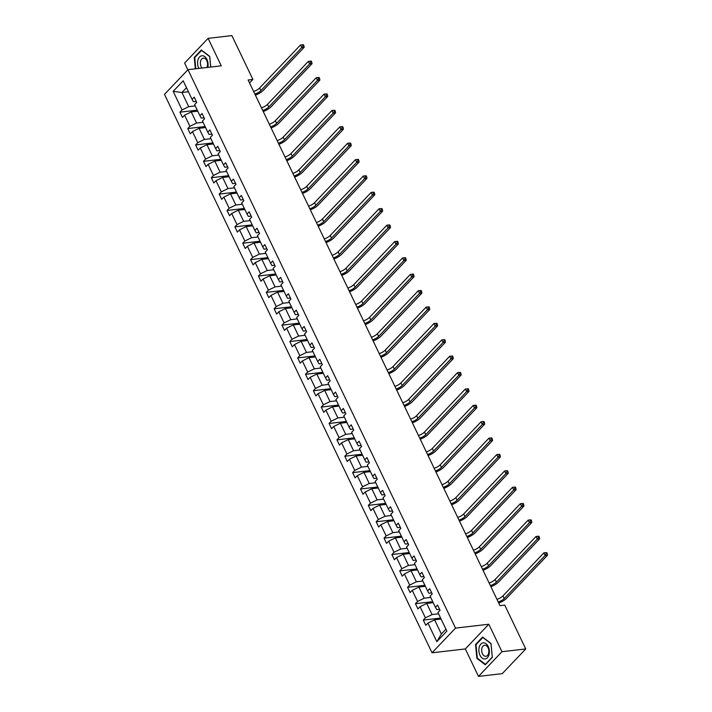 <?xml version="1.0" encoding="UTF-8"?>
<svg xmlns="http://www.w3.org/2000/svg" width="712" height="712" viewBox="0 0 712 712"><rect width="100%" height="100%" fill="white"/><g stroke="black" fill="none" stroke-linecap="round" stroke-linejoin="round"><path stroke-width="1.07" d="M478.491 676.4L501.969 651.702L488.815 624.237L465.328 648.935L478.491 676.4L502.263 673.641L525.75 648.952L504.737 605.102L499.984 605.654L248.132 80.002L252.893 79.45L231.881 35.6L208.1 38.359L184.622 63.048L187.852 69.803M465.328 648.935L432.042 652.797L164.49 94.376L187.977 69.678L455.52 628.1L432.042 652.797M501.969 651.702L525.75 648.952M441.075 619.066L434.587 619.823L441.378 634L436.83 641.672L427.921 623.089L425.794 625.323L423.284 620.072L440.595 618.061M434.587 619.823L427.921 623.089M433.225 602.681L426.737 603.438L432.068 614.572L425.411 617.838L423.284 620.072M425.411 617.838L420.071 606.704L417.944 608.938L415.434 603.687L432.745 601.676M425.375 586.296L418.887 587.053L424.219 598.187L417.561 601.453L415.434 603.687M417.561 601.453L412.221 590.319L410.094 592.553L407.584 587.302L424.895 585.3M417.526 569.912L411.038 570.668L416.369 581.802L409.712 585.068L407.584 587.302M409.712 585.068L404.372 573.934L402.244 576.168L399.735 570.917L417.045 568.915M409.676 553.536L403.188 554.283L408.519 565.417L401.862 568.683L399.735 570.917M401.862 568.683L396.522 557.549L394.395 559.783L391.885 554.532L409.195 552.53M401.826 537.151L395.338 537.898L400.669 549.032L394.012 552.298L391.885 554.532M394.012 552.298L388.672 541.164L386.545 543.398L384.035 538.147L401.346 536.145M393.976 520.766L387.488 521.513L392.819 532.647L386.162 535.913L384.035 538.147M386.162 535.913L380.822 524.78L378.695 527.022L376.185 521.771L393.496 519.76M386.127 504.381L379.638 505.128L384.97 516.262L378.312 519.529L376.185 521.771M378.312 519.529L372.972 508.395L370.845 510.637L368.335 505.387L385.646 503.375M378.277 487.996L371.789 488.752L377.12 499.877L370.454 503.144L368.335 505.387M370.454 503.144L365.123 492.019L362.995 494.253L360.486 489.002L377.796 486.99M370.427 471.611L363.939 472.368L369.27 483.493L362.604 486.759L360.486 489.002M362.604 486.759L357.273 475.634L355.146 477.868L352.636 472.617L369.946 470.605M362.577 455.226L356.089 455.983L361.42 467.117L354.754 470.383L352.636 472.617M354.754 470.383L349.423 459.249L347.296 461.483L344.786 456.232L362.097 454.22M354.727 438.841L348.239 439.598L353.57 450.732L346.904 453.998L344.786 456.232M346.904 453.998L341.573 442.864L339.446 445.098L336.936 439.847L354.247 437.844M346.877 422.456L340.389 423.213L345.721 434.347L339.054 437.613L336.936 439.847M339.054 437.613L333.723 426.479L331.596 428.713L329.086 423.462L346.397 421.459M339.028 406.071L332.54 406.828L337.871 417.962L331.205 421.228L329.086 423.462M331.205 421.228L325.873 410.094L323.746 412.328L321.237 407.077L338.547 405.075M331.178 389.695L324.681 390.443L330.021 401.577L323.355 404.843L321.237 407.077M323.355 404.843L318.024 393.709L315.897 395.943L313.387 390.692L330.697 388.69M323.328 373.31L316.831 374.058L322.171 385.192L315.505 388.458L313.387 390.692M315.505 388.458L310.174 377.324L308.047 379.558L305.537 374.307L322.848 372.305M315.478 356.926L308.981 357.673L314.321 368.807L307.655 372.073L305.537 374.307M307.655 372.073L302.324 360.94L300.197 363.182L297.687 357.931L314.998 355.92M307.628 340.541L301.132 341.288L306.472 352.422L299.805 355.688L297.687 357.931M299.805 355.688L294.474 344.555L292.347 346.797L289.837 341.546L307.148 339.535M299.779 324.156L293.282 324.912L298.622 336.037L291.956 339.304L289.837 341.546M291.956 339.304L286.625 328.179L284.497 330.413L281.979 325.162L299.298 323.15M291.929 307.771L285.432 308.527L290.772 319.661L284.106 322.928L281.979 325.162M284.106 322.928L278.775 311.794L276.648 314.028L274.129 308.777L291.448 306.765M284.079 291.386L277.582 292.142L282.922 303.276L276.256 306.543L274.129 308.777M276.256 306.543L270.925 295.409L268.798 297.643L266.279 292.392L283.599 290.38M276.229 275.001L269.732 275.758L275.072 286.892L268.406 290.158L266.279 292.392M268.406 290.158L263.075 279.024L260.948 281.258L258.429 276.007L275.749 274.004M268.38 258.616L261.882 259.373L267.223 270.507L260.556 273.773L258.429 276.007M260.556 273.773L255.225 262.639L253.098 264.873L250.58 259.622L267.899 257.619M260.53 242.24L254.033 242.988L259.373 254.122L252.707 257.388L250.58 259.622M252.707 257.388L247.375 246.254L245.248 248.488L242.73 243.237L260.049 241.235M252.68 225.855L246.183 226.603L251.523 237.737L244.857 241.003L242.73 243.237M244.857 241.003L239.526 229.869L237.399 232.103L234.88 226.852L252.199 224.85M244.83 209.47L238.333 210.218L243.673 221.352L237.007 224.618L234.88 226.852M237.007 224.618L231.676 213.484L229.549 215.727L227.03 210.476L244.35 208.465M236.98 193.085L230.483 193.833L235.823 204.967L229.157 208.233L227.03 210.476M229.157 208.233L223.826 197.099L221.699 199.342L219.18 194.091L236.5 192.08M229.13 176.701L222.633 177.457L227.973 188.582L221.307 191.848L219.18 194.091M221.307 191.848L215.976 180.723L213.849 182.957L211.331 177.706L228.65 175.695M221.281 160.316L214.784 161.072L220.124 172.197L213.458 175.464L211.331 177.706M213.458 175.464L208.126 164.339L205.999 166.572L203.481 161.321L220.8 159.31M213.431 143.931L206.934 144.687L212.274 155.821L205.608 159.088L203.481 161.321M205.608 159.088L200.277 147.954L198.15 150.188L195.631 144.936L212.95 142.925M205.581 127.546L199.084 128.302L204.424 139.436L197.758 142.703L195.631 144.936M197.758 142.703L192.427 131.569L190.3 133.803L187.781 128.552L205.1 126.549M197.731 111.161L191.234 111.918L196.574 123.051L189.908 126.318L187.781 128.552M189.908 126.318L184.577 115.184L182.45 117.418L179.931 112.167L197.251 110.164M188.422 91.732L181.925 92.489L188.725 106.666L182.058 109.933L179.931 112.167M182.058 109.933L173.158 91.341L183.18 80.794L192.089 99.386L194.216 97.152L196.735 102.403L194.607 104.637L199.939 115.771L202.066 113.537L204.584 118.788L202.457 121.022L207.788 132.156L209.915 129.922L212.434 135.173L210.307 137.407L215.638 148.541L217.765 146.298L220.284 151.549L218.157 153.792L223.488 164.926L225.615 162.683L228.134 167.934L226.007 170.177L231.338 181.302L233.465 179.068L235.983 184.319L233.856 186.553L239.188 197.687L241.315 195.453L243.833 200.704L241.706 202.938L247.037 214.072L249.164 211.838L251.683 217.089L249.556 219.323L254.887 230.457L257.014 228.223L259.533 233.474L257.406 235.708L262.737 246.842L264.864 244.608L267.383 249.859L265.256 252.093L270.587 263.226L272.714 260.993L275.233 266.243L273.105 268.477L278.437 279.611L280.564 277.377L283.082 282.628L280.955 284.862L286.286 295.996L288.413 293.753L290.932 299.013L288.805 301.247L294.136 312.381L296.263 310.138L298.782 315.389L296.655 317.632L301.986 328.766L304.113 326.523L306.632 331.774L304.505 334.017L309.836 345.142L311.963 342.908L314.482 348.159L312.354 350.393L317.685 361.527L319.813 359.293L322.331 364.544L320.204 366.778L325.535 377.912L327.662 375.678L330.181 380.929L328.054 383.163L333.385 394.297L335.512 392.063L338.031 397.314L335.904 399.548L341.235 410.682L343.362 408.448L345.881 413.699L343.754 415.933L349.085 427.067L351.212 424.833L353.731 430.084L351.603 432.317L356.935 443.451L359.062 441.218L361.58 446.469L359.453 448.702L364.784 459.836L366.911 457.594L369.43 462.844L367.303 465.087L372.634 476.221L374.761 473.978L377.28 479.229L375.153 481.472L380.484 492.597L382.611 490.363L385.13 495.614L383.003 497.848L388.334 508.982L390.461 506.748L392.98 511.999L390.852 514.233L396.183 525.367L398.311 523.133L400.829 528.384L398.702 530.618L404.033 541.752L406.16 539.518L408.679 544.769L406.552 547.003L411.883 558.137L414.01 555.903L416.529 561.154L414.402 563.388L419.733 574.522L421.86 572.288L424.379 577.539L422.252 579.773L427.583 590.907L429.71 588.673L432.228 593.924L430.101 596.158L435.433 607.292L437.56 605.049L440.078 610.309L437.951 612.543L446.86 631.126L436.83 641.672M435.433 607.292L436.767 609.632L439.598 609.303M438.565 613.815L432.068 614.572M426.737 603.438L420.071 606.704M427.583 590.907L428.918 593.247L431.748 592.918M430.716 597.43L424.219 598.187M418.887 587.053L412.221 590.319M419.733 574.522L421.068 576.862L423.898 576.533M422.866 581.045L416.369 581.802M411.038 570.668L404.372 573.934M411.883 558.137L413.218 560.477L416.048 560.148M415.016 564.661L408.519 565.417M403.188 554.283L396.522 557.549M404.033 541.752L405.368 544.093L408.198 543.763M407.166 548.276L400.669 549.032M395.338 537.898L388.672 541.164M396.183 525.367L397.518 527.708L400.349 527.378M399.316 531.9L392.819 532.647M387.488 521.513L380.822 524.78M388.334 508.982L389.669 511.323L392.499 510.993M391.467 515.515L384.97 516.262M379.638 505.128L372.972 508.395M380.484 492.597L381.819 494.938L384.649 494.618M383.617 499.13L377.12 499.877M371.789 488.752L365.123 492.019M372.634 476.221L373.969 478.562L376.799 478.233M375.767 482.745L369.27 483.493M363.939 472.368L357.273 475.634M364.784 459.836L366.119 462.177L368.95 461.848M367.917 466.36L361.42 467.117M356.089 455.983L349.423 459.249M356.935 443.451L358.269 445.792L361.1 445.463M360.067 449.975L353.57 450.732M348.239 439.598L341.573 442.864M349.085 427.067L350.42 429.407L353.25 429.078M352.218 433.59L345.721 434.347M340.389 423.213L333.723 426.479M341.235 410.682L342.57 413.022L345.4 412.693M344.368 417.205L337.871 417.962M332.54 406.828L325.873 410.094M333.385 394.297L334.72 396.637L337.55 396.308M336.518 400.82L330.021 401.577M324.681 390.443L318.024 393.709M325.535 377.912L326.87 380.252L329.7 379.923M328.668 384.444L322.171 385.192M316.831 374.058L310.174 377.324M317.685 361.527L319.02 363.868L321.851 363.538M320.818 368.06L314.321 368.807M308.981 357.673L302.324 360.94M309.836 345.142L311.171 347.483L314.001 347.153M312.969 351.675L306.472 352.422M301.132 341.288L294.474 344.555M301.986 328.766L303.321 331.098L306.151 330.777M305.119 335.29L298.622 336.037M293.282 324.912L286.625 328.179M294.136 312.381L295.471 314.722L298.301 314.392M297.269 318.905L290.772 319.661M285.432 308.527L278.775 311.794M286.286 295.996L287.612 298.337L290.452 298.008M289.419 302.52L282.922 303.276M277.582 292.142L270.925 295.409M278.437 279.611L279.763 281.952L282.602 281.623M281.569 286.135L275.072 286.892M269.732 275.758L263.075 279.024M270.587 263.226L271.913 265.567L274.752 265.238M273.72 269.75L267.223 270.507M261.882 259.373L255.225 262.639M262.737 246.842L264.063 249.182L266.902 248.853M265.87 253.365L259.373 254.122M254.033 242.988L247.375 246.254M254.887 230.457L256.213 232.797L259.052 232.468M258.02 236.98L251.523 237.737M246.183 226.603L239.526 229.869M247.037 214.072L248.363 216.412L251.203 216.083M250.161 220.604L243.673 221.352M238.333 210.218L231.676 213.484M239.188 197.687L240.514 200.028L243.353 199.698M242.311 204.219L235.823 204.967M230.483 193.833L223.826 197.099M231.338 181.302L232.664 183.643L235.503 183.322M234.462 187.835L227.973 188.582M222.633 177.457L215.976 180.723M223.488 164.926L224.814 167.267L227.653 166.937M226.612 171.45L220.124 172.197M214.784 161.072L208.126 164.339M215.638 148.541L216.964 150.882L219.803 150.552M218.762 155.065L212.274 155.821M206.934 144.687L200.277 147.954M207.788 132.156L209.114 134.497L211.954 134.167M210.912 138.68L204.424 139.436M199.084 128.302L192.427 131.569M199.939 115.771L201.265 118.112L204.104 117.783M203.062 122.295L196.574 123.051M191.234 111.918L184.577 115.184M192.089 99.386L193.415 101.727L196.254 101.398M488.815 624.237L455.52 628.1M187.977 69.678L221.263 65.824L208.1 38.359M249.556 82.957L252.893 79.45M441.378 634L445.935 629.203M195.213 105.91L188.725 106.666M186.491 87.692L181.925 92.489L173.158 91.341M210.734 67.044L209.728 56.39L201.336 49.982L194.26 57.414L195.346 68.824M482.62 637.071L475.545 644.511L476.871 658.36L485.255 664.777L492.33 657.336L491.013 643.488L482.62 637.071M194.955 57.334L194.26 57.414M476.248 644.431L475.545 644.511M477.512 658.288L476.871 658.36M253.623 91.448A6.248 2.261 154.4 0 0 259.622 87.985L300.526 44.972L303.392 44.696L302.449 44.803L302.947 45.853L303.899 45.746L303.392 44.696M254.878 94.073A6.248 2.261 154.4 0 0 260.877 90.611L301.79 47.597L300.526 44.972L302.449 44.803M302.947 45.853L301.79 47.597L304.166 47.321L263.262 90.335A9.372 3.391 -25.6 0 1 255.394 95.15M304.166 47.321L303.899 45.746M261.473 107.832A6.248 2.261 154.4 0 0 267.472 104.37L308.376 61.357L311.242 61.081L310.298 61.188L310.797 62.238L311.749 62.131L311.242 61.081M262.728 110.458A6.248 2.261 154.4 0 0 268.727 106.996L309.64 63.982L308.376 61.357L310.298 61.188M310.797 62.238L309.64 63.982L312.016 63.706L271.112 106.72A9.372 3.391 -25.6 0 1 263.244 111.535M312.016 63.706L311.749 62.131M269.323 124.217A6.248 2.261 154.4 0 0 275.322 120.755L316.226 77.733L319.092 77.466L318.148 77.572L318.647 78.623L319.599 78.516L319.092 77.466M270.578 126.843A6.248 2.261 154.4 0 0 276.576 123.381L317.49 80.358L316.226 77.733L318.148 77.572M318.647 78.623L317.49 80.358L319.866 80.082L278.962 123.105A9.372 3.391 -25.6 0 1 271.094 127.92M319.866 80.082L319.599 78.516M207.779 67.382A8.117 5.215 -96.6 0 0 202.075 55.732A8.117 5.215 -96.6 0 0 197.909 60.209A8.117 5.215 -96.6 0 0 198.853 68.414M206.827 67.498A5.562 3.569 -96.6 0 0 207.076 61.383A5.562 3.569 -96.6 0 0 203.436 58.144A5.562 3.569 -96.6 0 0 203.329 58.161A5.562 3.569 -96.6 0 0 200.428 62.078A5.562 3.569 -96.6 0 0 202.057 68.049M195.773 68.77L194.714 57.592L201.567 50.383L209.693 56.604L210.69 67.044M483.359 642.82A8.117 5.215 -96.6 0 0 478.918 651.249A8.117 5.215 -96.6 0 0 484.899 658.983A8.117 5.215 -96.6 0 0 489.34 650.554A8.117 5.215 -96.6 0 0 483.359 642.82M484.73 645.241A5.562 3.569 -96.6 0 0 484.614 645.25A5.562 3.569 -96.6 0 0 481.695 651.097A5.562 3.569 -96.6 0 0 485.78 656.304A5.562 3.569 -96.6 0 0 485.896 656.295A5.562 3.569 -96.6 0 0 488.815 650.448A5.562 3.569 -96.6 0 0 484.73 645.241M492.259 657.123L485.406 664.323L477.28 658.111L475.999 644.689L482.852 637.48L490.977 643.692L492.312 657.114M277.173 140.602A6.248 2.261 154.4 0 0 283.171 137.14L324.076 94.118L326.942 93.851L325.998 93.957L326.497 95.008L327.449 94.901L326.942 93.851M278.428 143.228A6.248 2.261 154.4 0 0 284.426 139.766L325.339 96.743L324.076 94.118L325.998 93.957M326.497 95.008L325.339 96.743L327.716 96.467L286.811 139.49A9.372 3.391 -25.6 0 1 278.944 144.305M327.716 96.467L327.449 94.901M285.022 156.987A6.248 2.261 154.4 0 0 291.021 153.525L331.925 110.502L334.791 110.235L333.848 110.342L334.346 111.392L335.299 111.286L334.791 110.235M286.277 159.613A6.248 2.261 154.4 0 0 292.276 156.15L333.189 113.128L331.925 110.502L333.848 110.342M334.346 111.392L333.189 113.128L335.566 112.852L294.661 155.875A9.372 3.391 -25.6 0 1 286.794 160.69M335.566 112.852L335.299 111.286M292.872 173.372A6.248 2.261 154.4 0 0 298.871 169.91L339.775 126.887L342.641 126.611L341.698 126.727L342.196 127.777L343.148 127.662L342.641 126.611M294.127 175.998A6.248 2.261 154.4 0 0 300.126 172.535L341.039 129.513L339.775 126.887L341.698 126.727M342.196 127.777L341.039 129.513L343.415 129.237L302.511 172.26A9.372 3.391 -25.6 0 1 294.643 177.065M343.415 129.237L343.148 127.662M300.722 189.757A6.248 2.261 154.4 0 0 306.721 186.286L347.625 143.272L350.491 142.996L349.548 143.112L350.046 144.162L350.998 144.047L350.491 142.996M301.977 192.382A6.248 2.261 154.4 0 0 307.976 188.911L348.889 145.898L347.625 143.272L349.548 143.112M350.046 144.162L348.889 145.898L351.265 145.622L310.361 188.635A9.372 3.391 -25.6 0 1 302.493 193.45M351.265 145.622L350.998 144.047M308.572 206.142A6.248 2.261 154.4 0 0 314.57 202.671L355.475 159.657L358.341 159.381L357.397 159.497L357.896 160.547L358.848 160.431L358.341 159.381M309.827 208.767A6.248 2.261 154.4 0 0 315.825 205.296L356.739 162.283L355.475 159.657L357.397 159.497M357.896 160.547L356.739 162.283L359.115 162.007L318.211 205.02A9.372 3.391 -25.6 0 1 310.343 209.835M359.115 162.007L358.848 160.431M316.422 222.527A6.248 2.261 154.4 0 0 322.42 219.056L363.325 176.042L366.19 175.766L365.247 175.882L365.745 176.932L366.698 176.816L366.19 175.766M317.677 225.152A6.248 2.261 154.4 0 0 323.675 221.681L364.589 178.667L363.325 176.042L365.247 175.882M365.745 176.932L364.589 178.667L366.965 178.392L326.06 221.405A9.372 3.391 -25.6 0 1 318.193 226.22M366.965 178.392L366.698 176.816M324.272 238.903A6.248 2.261 154.4 0 0 330.27 235.441L371.175 192.427L374.04 192.151L373.097 192.258L373.595 193.308L374.548 193.201L374.04 192.151M325.526 241.528A6.248 2.261 154.4 0 0 331.525 238.066L372.438 195.052L371.175 192.427L373.097 192.258M373.595 193.308L372.438 195.052L374.815 194.776L333.91 237.79A9.372 3.391 -25.6 0 1 326.043 242.605M374.815 194.776L374.548 193.201M332.121 255.288A6.248 2.261 154.4 0 0 338.12 251.826L379.024 208.812L381.899 208.536L380.947 208.643L381.445 209.693L382.397 209.586L381.899 208.536M333.376 257.913A6.248 2.261 154.4 0 0 339.375 254.451L380.288 211.437L379.024 208.812L380.947 208.643M381.445 209.693L380.288 211.437L382.664 211.161L341.76 254.175A9.372 3.391 -25.6 0 1 333.892 258.99M382.664 211.161L382.397 209.586M339.971 271.673A6.248 2.261 154.4 0 0 345.97 268.21L386.874 225.188L389.749 224.921L388.797 225.028L389.295 226.078L390.247 225.971L389.749 224.921M341.226 274.298A6.248 2.261 154.4 0 0 347.225 270.836L388.138 227.813L386.874 225.188L388.797 225.028M389.295 226.078L388.138 227.813L390.514 227.546L349.61 270.56A9.372 3.391 -25.6 0 1 341.742 275.375M390.514 227.546L390.247 225.971M347.821 288.057A6.248 2.261 154.4 0 0 353.82 284.595L394.724 241.573L397.599 241.306L396.646 241.412L397.145 242.463L398.097 242.356L397.599 241.306M349.076 290.683A6.248 2.261 154.4 0 0 355.074 287.221L395.988 244.198L394.724 241.573L396.646 241.412M397.145 242.463L395.988 244.198L398.364 243.922L357.46 286.945A9.372 3.391 -25.6 0 1 349.592 291.76M398.364 243.922L398.097 242.356M355.671 304.442A6.248 2.261 154.4 0 0 361.669 300.98L402.574 257.958L405.448 257.691L404.496 257.797L404.995 258.848L405.947 258.741L405.448 257.691M356.926 307.068A6.248 2.261 154.4 0 0 362.924 303.606L403.838 260.583L402.574 257.958L404.496 257.797M404.995 258.848L403.838 260.583L406.214 260.307L365.309 303.33A9.372 3.391 -25.6 0 1 357.442 308.145M406.214 260.307L405.947 258.741M363.52 320.827A6.248 2.261 154.4 0 0 369.519 317.365L410.423 274.343L413.298 274.067L412.346 274.182L412.844 275.233L413.797 275.117L413.298 274.067M364.775 323.453A6.248 2.261 154.4 0 0 370.774 319.991L411.687 276.968L410.423 274.343L412.346 274.182M412.844 275.233L411.687 276.968L414.064 276.692L373.159 319.715A9.372 3.391 -25.6 0 1 365.292 324.521M414.064 276.692L413.797 275.117M371.37 337.212A6.248 2.261 154.4 0 0 377.369 333.741L418.273 290.727L421.148 290.452L420.196 290.567L420.694 291.617L421.646 291.502L421.148 290.452M372.625 339.838A6.248 2.261 154.4 0 0 378.624 336.367L419.537 293.353L418.273 290.727L420.196 290.567M420.694 291.617L419.537 293.353L421.913 293.077L381.009 336.1A9.372 3.391 -25.6 0 1 373.141 340.906M421.913 293.077L421.646 291.502M379.22 353.597A6.248 2.261 154.4 0 0 385.219 350.126L426.123 307.112L428.998 306.836L428.046 306.952L428.544 308.002L429.496 307.887L428.998 306.836M380.475 356.223A6.248 2.261 154.4 0 0 386.474 352.752L427.387 309.738L426.123 307.112L428.046 306.952M428.544 308.002L427.387 309.738L429.763 309.462L388.859 352.476A9.372 3.391 -25.6 0 1 380.991 357.291M429.763 309.462L429.496 307.887M387.07 369.982A6.248 2.261 154.4 0 0 393.068 366.511L433.973 323.497L436.848 323.221L435.895 323.337L436.394 324.387L437.346 324.272L436.848 323.221M388.325 372.607A6.248 2.261 154.4 0 0 394.323 369.136L435.237 326.123L433.973 323.497L435.895 323.337M436.394 324.387L435.237 326.123L437.613 325.847L396.709 368.861A9.372 3.391 -25.6 0 1 388.841 373.675M437.613 325.847L437.346 324.272M394.92 386.358A6.248 2.261 154.4 0 0 400.918 382.896L441.823 339.882L444.697 339.606L443.745 339.713L444.243 340.763L445.196 340.656L444.697 339.606M396.175 388.992A6.248 2.261 154.4 0 0 402.182 385.521L443.087 342.508L441.823 339.882L443.745 339.713M444.243 340.763L443.087 342.508L445.463 342.232L404.558 385.245A9.372 3.391 -25.6 0 1 396.691 390.06M445.463 342.232L445.196 340.656M402.769 402.743A6.248 2.261 154.4 0 0 408.768 399.281L449.673 356.267L452.547 355.991L451.595 356.098L452.093 357.148L453.046 357.041L452.547 355.991M404.024 405.368A6.248 2.261 154.4 0 0 410.032 401.906L450.936 358.892L449.673 356.267L451.595 356.098M452.093 357.148L450.936 358.892L453.313 358.617L412.408 401.63A9.372 3.391 -25.6 0 1 404.541 406.445M453.313 358.617L453.046 357.041M410.619 419.128A6.248 2.261 154.4 0 0 416.618 415.666L457.522 372.652L460.397 372.376L459.445 372.483L459.943 373.533L460.895 373.426L460.397 372.376M411.874 421.753A6.248 2.261 154.4 0 0 417.882 418.291L458.786 375.277L457.522 372.652L459.445 372.483M459.943 373.533L458.786 375.277L461.162 375.002L420.258 418.015A9.372 3.391 -25.6 0 1 412.39 422.83M461.162 375.002L460.895 373.426M418.469 435.513A6.248 2.261 154.4 0 0 424.468 432.05L465.372 389.028L468.247 388.761L467.294 388.868L467.793 389.918L468.745 389.811L468.247 388.761M419.724 438.138A6.248 2.261 154.4 0 0 425.732 434.676L466.636 391.653L465.372 389.028L467.294 388.868M467.793 389.918L466.636 391.653L469.012 391.377L428.108 434.4A9.372 3.391 -25.6 0 1 420.24 439.215M469.012 391.377L468.745 389.811M426.319 451.897A6.248 2.261 154.4 0 0 432.317 448.435L473.222 405.413L476.097 405.146L475.144 405.253L475.643 406.303L476.595 406.196L476.097 405.146M427.574 454.523A6.248 2.261 154.4 0 0 433.581 451.061L474.486 408.038L473.222 405.413L475.144 405.253M475.643 406.303L474.486 408.038L476.862 407.762L435.958 450.785A9.372 3.391 -25.6 0 1 428.09 455.6M476.862 407.762L476.595 406.196M434.169 468.282A6.248 2.261 154.4 0 0 440.167 464.82L481.072 421.798L483.946 421.531L482.994 421.637L483.493 422.688L484.445 422.581L483.946 421.531M435.424 470.908A6.248 2.261 154.4 0 0 441.431 467.446L482.336 424.423L481.072 421.798L482.994 421.637M483.493 422.688L482.336 424.423L484.712 424.147L443.807 467.17A9.372 3.391 -25.6 0 1 435.94 471.985M484.712 424.147L484.445 422.581M442.018 484.667A6.248 2.261 154.4 0 0 448.017 481.205L488.922 438.183L491.796 437.907L490.844 438.022L491.342 439.073L492.295 438.957L491.796 437.907M443.273 487.293A6.248 2.261 154.4 0 0 449.281 483.831L490.185 440.808L488.922 438.183L490.844 438.022M491.342 439.073L490.185 440.808L492.562 440.532L451.657 483.555A9.372 3.391 -25.6 0 1 443.79 488.361M492.562 440.532L492.295 438.957M449.868 501.052A6.248 2.261 154.4 0 0 455.867 497.581L496.78 454.567L499.646 454.292L498.694 454.407L499.192 455.457L500.144 455.342L499.646 454.292M451.123 503.678A6.248 2.261 154.4 0 0 457.131 500.207L498.035 457.193L496.78 454.567L498.694 454.407M499.192 455.457L498.035 457.193L500.411 456.917L459.507 499.931A9.372 3.391 -25.6 0 1 451.639 504.746M500.411 456.917L500.144 455.342M457.718 517.437A6.248 2.261 154.4 0 0 463.717 513.966L504.63 470.952L507.496 470.677L506.543 470.792L507.042 471.842L507.994 471.727L507.496 470.677M458.973 520.063A6.248 2.261 154.4 0 0 464.981 516.592L505.885 473.578L504.63 470.952L506.543 470.792M507.042 471.842L505.885 473.578L508.261 473.302L467.357 516.316A9.372 3.391 -25.6 0 1 459.489 521.131M508.261 473.302L507.994 471.727M465.568 533.822A6.248 2.261 154.4 0 0 471.567 530.351L512.48 487.337L515.346 487.061L514.393 487.168L514.892 488.227L515.844 488.112L515.346 487.061M466.823 536.447A6.248 2.261 154.4 0 0 472.83 532.976L513.735 489.963L512.48 487.337L514.393 487.168M514.892 488.227L513.735 489.963L516.111 489.687L475.207 532.701A9.372 3.391 -25.6 0 1 467.339 537.516M516.111 489.687L515.844 488.112M473.418 550.198A6.248 2.261 154.4 0 0 479.416 546.736L520.33 503.722L523.195 503.446L522.243 503.553L522.741 504.603L523.694 504.497L523.195 503.446M474.673 552.823A6.248 2.261 154.4 0 0 480.68 549.361L521.584 506.348L520.33 503.722L522.243 503.553M522.741 504.603L521.584 506.348L523.961 506.072L483.056 549.086A9.372 3.391 -25.6 0 1 475.189 553.9M523.961 506.072L523.694 504.497M481.267 566.583A6.248 2.261 154.4 0 0 487.266 563.121L528.179 520.107L531.045 519.831L530.093 519.938L530.591 520.988L531.544 520.881L531.045 519.831M482.522 569.208A6.248 2.261 154.4 0 0 488.53 565.746L529.434 522.733L528.179 520.107L530.093 519.938M530.591 520.988L529.434 522.733L531.811 522.457L490.906 565.47A9.372 3.391 -25.6 0 1 483.039 570.285M531.811 522.457L531.544 520.881M489.117 582.968A6.248 2.261 154.4 0 0 495.116 579.506L536.029 536.483L538.895 536.216L537.943 536.323L538.441 537.373L539.393 537.266L538.895 536.216M490.372 585.593A6.248 2.261 154.4 0 0 496.38 582.131L537.284 539.109L536.029 536.483L537.943 536.323M538.441 537.373L537.284 539.109L539.66 538.842L498.756 581.855A9.372 3.391 -25.6 0 1 490.888 586.67M539.66 538.842L539.393 537.266M496.967 599.353A6.248 2.261 154.4 0 0 502.966 595.891L543.879 552.868L546.745 552.601L545.793 552.708L546.291 553.758L547.243 553.651L546.745 552.601M498.222 601.978A6.248 2.261 154.4 0 0 504.229 598.516L545.134 555.494L543.879 552.868L545.793 552.708M546.291 553.758L545.134 555.494L547.51 555.218L506.606 598.24A9.372 3.391 -25.6 0 1 498.738 603.055M547.51 555.218L547.243 553.651M259.622 87.985L260.877 90.611M267.472 104.37L268.727 106.996M275.322 120.755L276.576 123.381M283.171 137.14L284.426 139.766M291.021 153.525L292.276 156.15M298.871 169.91L300.126 172.535M306.721 186.286L307.976 188.911M314.57 202.671L315.825 205.296M322.42 219.056L323.675 221.681M330.27 235.441L331.525 238.066M338.12 251.826L339.375 254.451M345.97 268.21L347.225 270.836M353.82 284.595L355.074 287.221M361.669 300.98L362.924 303.606M369.519 317.365L370.774 319.991M377.369 333.741L378.624 336.367M385.219 350.126L386.474 352.752M393.068 366.511L394.323 369.136M400.918 382.896L402.182 385.521M408.768 399.281L410.032 401.906M416.618 415.666L417.882 418.291M424.468 432.05L425.732 434.676M432.317 448.435L433.581 451.061M440.167 464.82L441.431 467.446M448.017 481.205L449.281 483.831M455.867 497.581L457.131 500.207M463.717 513.966L464.981 516.592M471.567 530.351L472.83 532.976M479.416 546.736L480.68 549.361M487.266 563.121L488.53 565.746M495.116 579.506L496.38 582.131M502.966 595.891L504.229 598.516"/></g></svg>
